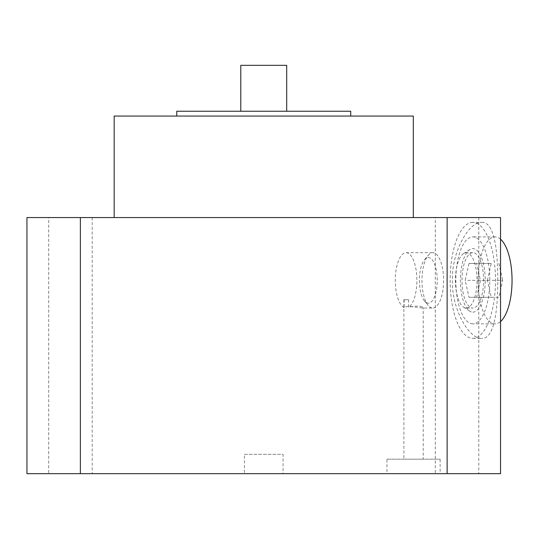 <?xml version="1.0" encoding="UTF-8"?>
<svg xmlns="http://www.w3.org/2000/svg" width="539" height="539" viewBox="0 0 539 539"><rect width="100%" height="100%" fill="white"/><g stroke="black" fill="none" stroke-linecap="round" stroke-linejoin="round"><path stroke-width="0.4" stroke-dasharray="2.69 2.02" d="M476.631 297.285L480.444 280.374L476.631 263.456L468.997 263.456L465.184 280.374L468.997 297.285L498.871 297.285L502.685 280.374L480.444 280.374M468.997 297.285L491.238 297.285L487.424 280.374L465.184 280.374M487.424 280.374L491.238 263.456L468.997 263.456M491.238 263.456L476.631 263.456M498.871 263.456L502.685 280.374M500.536 239.201A43.491 16.992 -90 0 0 495.058 236.884A43.491 16.992 -90 0 0 478.059 280.374A43.491 16.992 -90 0 0 495.058 323.865A43.491 16.992 -90 0 0 500.536 321.54M491.238 297.285L498.871 297.285M472.818 323.865A43.491 16.992 90 0 1 455.819 280.374A43.491 16.992 90 0 1 472.818 236.884A43.491 16.992 90 0 1 489.81 280.374A43.491 16.992 90 0 1 472.818 323.865L495.058 323.865M495.058 236.884L472.818 236.884M472.818 222.385A57.99 22.658 -90 0 0 450.153 280.374A57.99 22.658 -90 0 0 472.818 338.364A57.99 22.658 -90 0 0 495.476 280.374A57.99 22.658 -90 0 0 472.818 222.385L481.711 222.385C469.907 221.239 451.669 250.325 452.416 280.273C451.642 310.336 469.846 339.496 481.711 338.364L472.818 338.364M481.711 222.385C494.142 221.603 497.868 249.759 497.733 280.374C497.901 311.555 493.926 339.26 481.711 338.364M500.536 473.673L80.365 473.673L80.365 217.554L447.121 217.554L447.121 473.673M447.121 217.554L500.536 217.554M26.95 217.554L80.365 217.554M48.699 217.554L92.189 217.554L48.699 217.554L48.699 473.673L92.189 473.673L48.699 473.673M435.296 217.554L478.787 217.554L435.296 217.554L435.296 473.673L478.787 473.673L435.296 473.673M114.174 217.554L413.305 217.554L114.174 217.554M80.365 473.673L26.95 473.673M440.127 473.673L386.968 473.673L440.127 473.673L440.127 459.174L386.968 459.174L386.968 473.673M283.069 473.673L244.41 473.673L283.069 473.673L283.069 454.343L244.41 454.343L244.41 473.673M386.968 459.174L440.127 459.174M423.216 459.174L403.886 459.174L423.216 459.174L423.216 307.661L422.145 308.025L432.777 308.025A27.651 10.807 90 0 1 428.195 305.411A27.651 10.807 90 0 1 421.976 280.374A27.651 10.807 90 0 1 428.195 255.331A27.651 10.807 90 0 1 432.777 252.717A27.651 10.807 90 0 1 443.584 280.374A27.651 10.807 90 0 1 432.777 308.025M403.886 299.704L408.596 299.704L403.886 299.704L403.886 459.174M422.145 308.025C418.601 307.486 405.779 305.391 404.135 307.574L404.135 299.704M408.596 299.704L408.596 307.277C416.701 305.613 421.579 305.741 423.216 307.661M404.135 307.574A27.651 10.807 90 0 1 395.33 277.868A27.651 10.807 90 0 1 406.089 252.717L432.777 252.717M406.089 252.717A27.651 10.807 90 0 1 416.822 277.147A27.651 10.807 90 0 1 408.596 307.277M428.33 303.194A22.82 8.914 90 0 1 424.543 301.038A22.82 8.914 90 0 1 419.416 280.374A22.82 8.914 90 0 1 424.543 259.71A22.82 8.914 90 0 1 428.33 257.554A22.82 8.914 90 0 1 437.25 280.374A22.82 8.914 90 0 1 428.33 303.194M244.41 454.343L283.069 454.343M92.189 217.554L92.189 473.673M478.787 217.554L478.787 473.673M114.174 116.067L413.305 116.067M350.727 116.067L176.758 116.067L350.727 116.067M176.758 111.236L350.727 111.236M240.785 111.236L286.694 111.236L240.785 111.236M286.694 65.327L240.785 65.327M472.818 252.717L466.222 252.717A27.651 10.807 -90 0 0 463.574 253.566A27.651 10.807 -90 0 0 455.415 280.374A27.651 10.807 -90 0 0 463.574 307.183A27.651 10.807 -90 0 0 466.222 308.025L472.818 308.025A27.651 10.807 90 0 1 462.011 280.374A27.651 10.807 90 0 1 472.818 252.717A27.651 10.807 90 0 1 483.618 280.374A27.651 10.807 90 0 1 472.818 308.025M466.222 308.025A27.651 10.807 -90 0 0 477.022 280.374A27.651 10.807 -90 0 0 466.222 252.717M472.818 312.162A31.788 12.424 -90 0 0 485.235 280.374A31.788 12.424 -90 0 0 472.818 248.58A31.788 12.424 -90 0 0 469.772 249.55A31.788 12.424 -90 0 0 460.394 280.374A31.788 12.424 -90 0 0 469.772 311.192A31.788 12.424 -90 0 0 472.818 312.162M424.543 301.038L428.195 305.411M424.543 259.71L428.195 255.331M463.574 307.183L469.772 311.192M463.574 253.566L469.772 249.55"/><path stroke-width="0.81" d="M500.536 321.54A43.491 16.992 -90 0 0 512.05 280.374A43.491 16.992 -90 0 0 500.536 239.201M447.121 473.673L447.121 217.554L26.95 217.554L26.95 473.673L500.536 473.673L500.536 217.554L447.121 217.554M80.365 217.554L80.365 473.673M413.305 217.554L413.305 116.067L114.174 116.067L114.174 217.554M350.727 116.067L350.727 111.236L176.758 111.236L176.758 116.067M240.785 111.236L240.785 65.327L286.694 65.327L286.694 111.236"/></g></svg>
